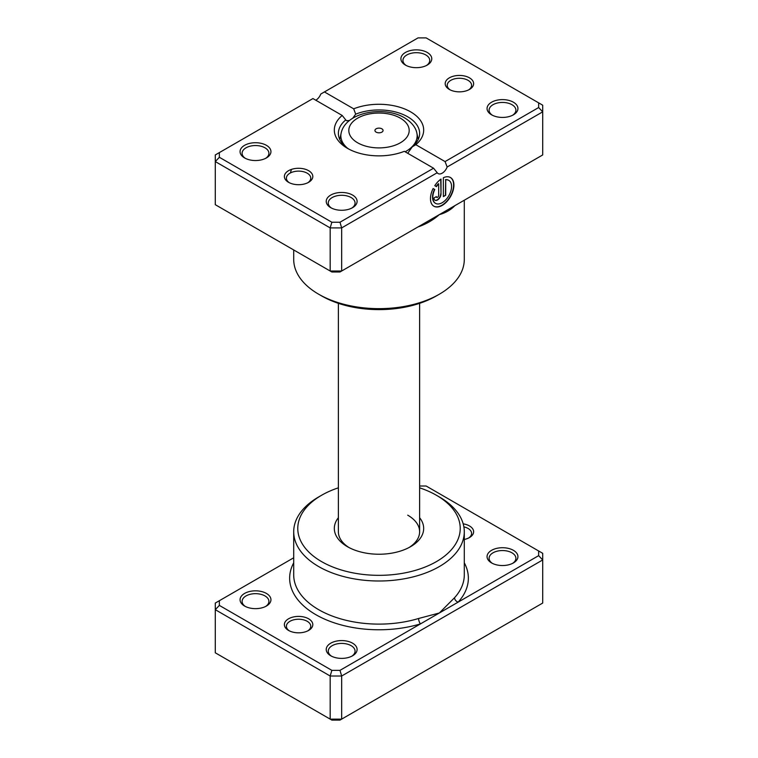 <?xml version="1.0" encoding="UTF-8"?>
<svg xmlns="http://www.w3.org/2000/svg" width="758" height="758" viewBox="0 0 758 758"><rect width="100%" height="100%" fill="white"/><g stroke="black" fill="none" stroke-linecap="round" stroke-linejoin="round"><path stroke-width="1.14" d="M293.706 557.784L219.356 600.715L219.356 605.405L331.862 670.356L339.982 670.356L420.482 623.881A4.065 1.535 73.2 0 1 418.596 618.49L439.308 613.004L454.544 597.73A85.294 49.242 0 0 0 464.294 574.867L464.294 531.756A85.294 49.242 180 0 1 411.641 577.255A85.294 49.242 180 0 1 318.692 566.577A85.294 49.242 180 0 1 293.706 531.756A85.294 49.242 180 0 1 318.682 496.935L321.563 495.277A81.229 46.901 0 0 0 321.563 561.602A81.229 46.901 0 0 0 436.437 561.602A81.229 46.901 0 0 0 436.437 495.277L439.308 496.935A85.294 49.242 180 0 1 439.318 496.935A85.294 49.242 180 0 1 464.294 531.756M463.185 523.844A14.213 8.205 180 0 1 469.467 525.948A14.213 8.205 180 0 1 469.467 537.555A14.213 8.205 180 0 1 464.294 539.469M468.7 537.972A12.185 7.03 0 0 0 471.599 533.414A12.185 7.03 0 0 0 468.037 528.44A12.185 7.03 0 0 0 463.877 526.867M288.533 630.419L288.533 630.419A14.213 8.205 180 0 1 288.533 618.812A14.213 8.205 180 0 1 308.639 618.812A14.213 8.205 180 0 1 308.639 630.419A14.213 8.205 180 0 1 288.533 630.419M307.862 630.827A12.185 7.03 0 0 0 310.771 626.269A12.185 7.03 0 0 0 307.198 621.295A12.185 7.03 0 0 0 293.924 619.769A12.185 7.03 0 0 0 286.401 626.269A12.185 7.03 0 0 0 289.3 630.827M491.582 562.929L491.582 562.929A15.435 8.907 180 0 1 491.582 550.327A15.435 8.907 180 0 1 513.412 550.327A15.435 8.907 180 0 1 513.412 562.929A15.435 8.907 180 0 1 491.582 562.929M512.645 563.346A13.407 7.741 0 0 0 515.904 558.286A13.407 7.741 0 0 0 511.972 552.819A13.407 7.741 0 0 0 497.371 551.132A13.407 7.741 0 0 0 489.09 558.286A13.407 7.741 0 0 0 492.349 563.346M330.753 655.784L330.753 655.784A15.435 8.907 180 0 1 330.753 643.182A15.435 8.907 180 0 1 352.574 643.182A15.435 8.907 180 0 1 352.574 655.784A15.435 8.907 180 0 1 330.753 655.784M351.807 656.201A13.407 7.741 0 0 0 355.066 651.141A13.407 7.741 0 0 0 351.144 645.674A13.407 7.741 0 0 0 336.533 643.997A13.407 7.741 0 0 0 328.261 651.141A13.407 7.741 0 0 0 331.521 656.201M244.588 606.04L244.588 606.04A15.435 8.907 180 0 1 244.588 593.438A15.435 8.907 180 0 1 266.418 593.438A15.435 8.907 180 0 1 266.418 606.04A15.435 8.907 180 0 1 244.588 606.04M265.651 606.457A13.407 7.741 0 0 0 268.91 601.397A13.407 7.741 0 0 0 264.978 595.93A13.407 7.741 0 0 0 250.377 594.253A13.407 7.741 0 0 0 242.096 601.397A13.407 7.741 0 0 0 245.355 606.457M419.619 517.695A44.675 25.791 180 0 1 410.59 546.679A44.675 25.791 180 0 1 347.41 546.679L347.41 546.679A44.675 25.791 180 0 1 338.381 517.695M338.381 303.342L338.381 531.756A40.619 23.451 0 0 0 348.907 547.503M219.356 600.715L215.291 603.055L215.291 652.799L330.175 719.124L341.659 719.124L542.709 603.055L542.709 559.944L341.659 676.013L341.659 719.124L339.982 720.1L331.862 720.1L330.175 719.124L330.175 676.013L215.291 609.688L219.356 605.405M339.982 670.356L341.659 676.013L330.175 676.013L331.862 670.356M538.644 550.971L542.709 553.312L542.709 559.944L538.644 555.652L538.644 550.971L426.138 486.011L419.619 486.011M293.706 562.806A89.359 51.591 180 0 0 315.811 614.662A89.359 51.591 180 0 0 420.482 623.881L538.644 555.652M439.318 496.935L436.437 495.277A81.229 46.901 0 0 0 419.619 487.82M338.381 487.82A81.229 46.901 0 0 0 321.563 495.277M409.093 547.503A40.619 23.451 0 0 0 419.619 531.756A40.619 23.451 0 0 0 407.719 515.175M464.294 562.806A89.359 51.591 180 0 1 458.145 602.136A4.065 2.937 42.2 0 1 454.544 597.73M381.871 128.813A4.065 2.34 0 0 0 377.446 128.31A4.065 2.34 0 0 0 374.935 130.471A4.065 2.34 0 0 0 376.129 132.129A4.065 2.34 0 0 0 380.554 132.641A4.065 2.34 0 0 0 383.065 130.471A4.065 2.34 0 0 0 381.871 128.813M288.533 182.299L288.533 182.299A14.213 8.205 180 0 1 288.533 170.692A14.213 8.205 180 0 1 308.639 170.692A14.213 8.205 180 0 1 308.639 182.299A14.213 8.205 180 0 1 288.533 182.299M307.862 182.716A12.185 7.03 -0 0 0 310.771 178.158A12.185 7.03 -0 0 0 307.198 173.184A12.185 7.03 -0 0 0 293.924 171.659A12.185 7.03 -0 0 0 286.401 178.158A12.185 7.03 -0 0 0 289.3 182.716M449.361 89.444L449.361 89.444A14.213 8.205 180 0 1 449.361 77.837A14.213 8.205 180 0 1 469.467 77.837A14.213 8.205 180 0 1 469.467 89.444A14.213 8.205 180 0 1 449.361 89.444M468.7 89.861A12.185 7.03 -0 0 0 471.599 85.303A12.185 7.03 -0 0 0 468.037 80.329A12.185 7.03 -0 0 0 454.753 78.804A12.185 7.03 -0 0 0 447.229 85.303A12.185 7.03 -0 0 0 450.138 89.861M458.145 203.76L439.308 214.637C433.263 219.962 426.356 223.998 418.596 226.746A85.294 49.242 180 0 1 418.046 226.917M454.554 205.835A4.065 2.937 -137.8 0 0 454.544 205.996C450.46 210.08 445.382 212.96 439.308 214.637L420.482 225.514M435.414 203.277A13.256 7.656 -60 0 1 435.272 203.191A13.256 7.656 -60 0 1 434.495 189.348L434.779 189.519A13.256 7.656 120 0 0 435.556 203.362A13.256 7.656 120 0 0 442.189 202.708A13.256 7.656 120 0 0 450.849 191.016A13.256 7.656 120 0 0 448.821 180.395A13.256 7.656 120 0 0 445.704 179.807L445.704 195.261L443.364 196.616L443.364 177.732A16.572 9.57 -60 0 1 450.479 177.524A16.572 9.57 -60 0 1 453.019 190.808A16.572 9.57 -60 0 1 442.189 205.409A16.572 9.57 -60 0 1 433.898 206.233A16.572 9.57 -60 0 1 433.112 188.553L434.779 189.519M433.756 206.148A16.572 9.57 120 0 0 441.905 205.247A16.572 9.57 120 0 0 452.687 190.77A16.572 9.57 120 0 0 450.328 177.448M441.014 193.906A4.974 2.871 -60 0 1 437.499 199.998A4.974 2.871 -60 0 1 435.016 200.245A4.974 2.871 -60 0 1 433.983 197.971L436.333 196.616A1.658 0.957 120 0 0 436.674 197.374A1.658 0.957 120 0 0 437.499 197.288A1.658 0.957 120 0 0 438.674 195.261L438.674 183.872A13.256 7.656 120 0 0 436.437 186.648L434.77 185.682A16.572 9.57 -60 0 1 441.014 179.087L441.014 193.906L440.73 179.295M434.874 200.15A4.974 2.871 120 0 0 437.214 199.828A4.974 2.871 120 0 0 440.73 193.745M436.542 197.269A1.658 0.957 -60 0 1 436.381 197.203A1.658 0.957 -60 0 1 436.077 196.758M491.582 114.818L491.582 114.818A15.435 8.907 180 0 1 491.582 102.216A15.435 8.907 180 0 1 513.412 102.216A15.435 8.907 180 0 1 513.412 114.818A15.435 8.907 180 0 1 491.582 114.818M512.645 115.225A13.407 7.741 -0 0 0 515.904 110.175A13.407 7.741 -0 0 0 511.972 104.699A13.407 7.741 -0 0 0 497.371 103.022A13.407 7.741 -0 0 0 489.09 110.175A13.407 7.741 -0 0 0 492.349 115.225M330.753 207.673L330.753 207.673A15.435 8.907 180 0 1 330.753 195.071A15.435 8.907 180 0 1 352.574 195.071A15.435 8.907 180 0 1 352.574 207.673A15.435 8.907 180 0 1 330.753 207.673M351.807 208.09A13.407 7.741 -0 0 0 355.066 203.03A13.407 7.741 -0 0 0 351.144 197.554A13.407 7.741 -0 0 0 336.533 195.877A13.407 7.741 -0 0 0 328.261 203.03A13.407 7.741 -0 0 0 331.521 208.09M244.588 157.929L244.588 157.929A15.435 8.907 180 0 1 244.588 145.328A15.435 8.907 180 0 1 266.418 145.328A15.435 8.907 180 0 1 266.418 157.929A15.435 8.907 180 0 1 244.588 157.929M265.651 158.346A13.407 7.741 -0 0 0 268.91 153.287A13.407 7.741 -0 0 0 264.978 147.81A13.407 7.741 -0 0 0 250.377 146.133A13.407 7.741 -0 0 0 242.096 153.287A13.407 7.741 -0 0 0 245.355 158.346M405.426 65.074L405.426 65.074A15.435 8.907 180 0 1 405.426 52.473A15.435 8.907 180 0 1 427.247 52.473A15.435 8.907 180 0 1 427.247 65.074A15.435 8.907 180 0 1 405.426 65.074M426.479 65.482A13.407 7.741 -0 0 0 429.739 60.432A13.407 7.741 -0 0 0 425.816 54.955A13.407 7.741 -0 0 0 411.206 53.278A13.407 7.741 -0 0 0 402.934 60.432A13.407 7.741 -0 0 0 406.193 65.482M439.318 294.227L436.437 295.885A81.229 46.901 180 0 1 321.563 295.885L318.692 294.227A85.294 49.242 -0 0 0 439.318 294.227A85.294 49.242 -0 0 0 464.294 259.407L464.294 200.216M404.317 151.325A44.675 25.791 180 0 1 347.41 148.312L347.41 148.312A44.675 25.791 180 0 1 342.19 115.453L312.94 98.568L219.356 152.595L219.356 157.285L331.862 222.236L339.982 222.236L433.567 168.21L404.317 151.325M407.719 153.287L412.257 146.844A40.619 23.451 -0 0 0 419.619 133.389A40.619 23.451 -0 0 0 407.719 116.808A40.619 23.451 -0 0 0 355.691 114.183L352.65 118.314M349.504 120.522L346.51 120.693L345.743 119.925A40.619 23.451 -0 0 0 338.381 133.389A40.619 23.451 -0 0 0 348.907 149.137M219.356 157.285L215.291 161.577L215.291 204.688L330.175 271.013L341.659 271.013L542.709 154.945L542.709 111.833L447.163 166.997A8.12 4.69 -60 0 1 438.124 173.582A8.12 4.69 -60 0 1 437.214 172.739L341.659 227.902L330.175 227.902L215.291 161.577L215.291 154.945L219.356 152.595M331.862 222.236L330.175 227.902L330.175 271.013L331.862 271.989L339.982 271.989L341.659 271.013L341.659 227.902L339.982 222.236M324.433 91.936L353.683 108.82A44.675 25.791 180 0 1 410.59 111.833A44.675 25.791 180 0 1 415.81 144.693L445.06 161.577L538.644 107.541L538.644 102.851L426.138 37.9L418.018 37.9L320.786 94.039A8.12 4.69 -60 0 1 315.811 100.227M538.644 102.851L542.709 105.201L542.709 111.833L538.644 107.541M293.706 249.96L293.706 259.407A85.294 49.242 -0 0 0 318.682 294.227A85.294 49.242 -0 0 0 318.692 294.227L321.563 295.885M355.691 114.183L353.683 108.82M342.19 115.453L345.743 119.925M415.81 144.693L412.257 146.844M447.163 166.997L445.06 161.577M433.567 168.21L437.214 172.739M436.153 186.477A13.256 7.656 -60 0 1 438.389 183.701L438.674 183.872M434.495 189.348L433.112 188.553M443.364 196.284L445.704 195.261M445.42 195.1L445.704 179.807M445.42 179.646A13.256 7.656 -60 0 1 448.528 180.233A13.256 7.656 -60 0 1 448.67 180.319M293.706 531.756L293.706 574.867A85.294 49.242 0 0 0 318.692 609.688A85.294 49.242 0 0 0 418.596 618.49M357.653 142.798A30.187 17.425 0 0 0 400.347 142.798A30.187 17.425 0 0 0 400.347 118.153A30.187 17.425 0 0 0 357.653 118.153A30.187 17.425 0 0 0 357.653 142.798M418.226 139.481L416.739 132.565A38.146 22.02 180 0 1 405.151 151.799M347.534 148.217A38.146 22.02 180 0 1 341.261 132.565L339.774 139.481M291.489 169.385A89.359 51.591 -0 0 0 290.447 172.919M416.739 132.565C416 128.936 412.958 122.891 404.402 117.746C384.116 105.646 346.321 111.758 341.261 132.565M419.619 303.342L419.619 531.756"/></g></svg>
